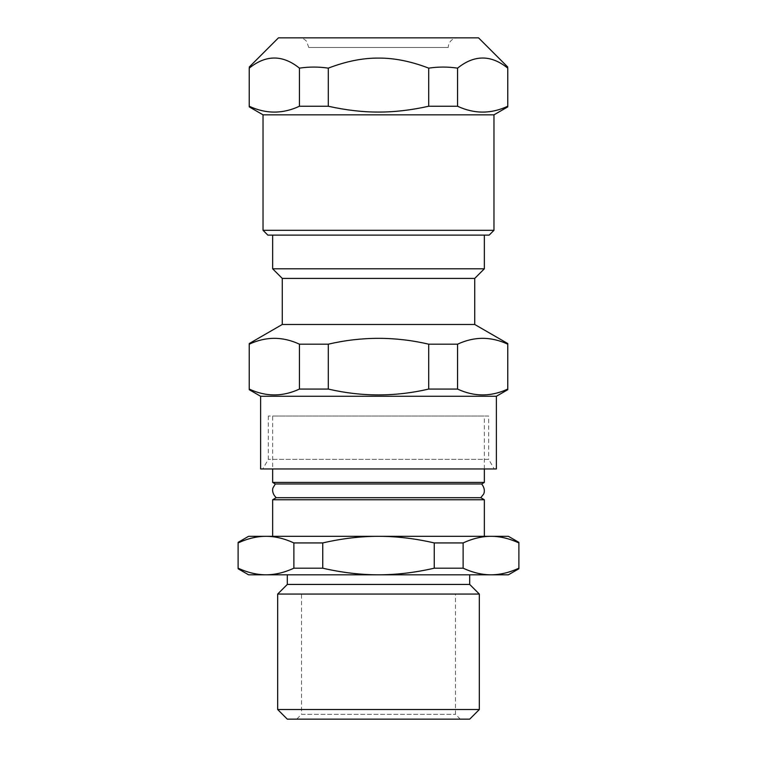 <?xml version="1.0" encoding="UTF-8"?>
<svg xmlns="http://www.w3.org/2000/svg" width="757" height="757" viewBox="0 0 757 757"><rect width="100%" height="100%" fill="white"/><g stroke="black" fill="none" stroke-linecap="round" stroke-linejoin="round"><path stroke-width="0.57" stroke-dasharray="3.79 2.84" d="M378.5 47.473L310.484 47.473L378.5 47.473M460.294 719.15L455.487 714.343L455.487 594.056L301.513 594.056L455.487 594.056L301.513 594.056L301.513 714.343L455.487 714.343L301.513 714.343L296.706 719.15L460.294 719.15L296.706 719.15M448.267 47.473L308.733 47.473L448.267 47.473A9.623 9.623 0 0 1 457.89 37.85L299.11 37.85L457.89 37.85M480.78 497.69L276.22 497.69M484.348 499.752L272.652 499.752M484.348 482.427L272.652 482.427M275.33 483.978L481.67 483.978M272.652 416.028L484.348 416.028L272.652 416.028L272.652 468.952M277.677 709.527L479.323 709.527M469.7 719.15L287.3 719.15M479.323 594.056L277.677 594.056M293.877 568.195L322.747 568.195C341.946 572.604 360.531 574.809 378.5 574.809C396.469 574.809 415.054 572.604 434.253 568.195L434.253 542.93C415.054 538.511 396.469 536.306 378.5 536.316C360.531 536.306 341.946 538.511 322.747 542.93L293.877 542.93C284.272 538.511 274.98 536.306 265.991 536.316C257.011 536.306 247.719 538.511 238.114 542.93L238.114 568.195C247.719 572.604 257.011 574.809 265.991 574.809C274.98 574.809 284.272 572.604 293.877 568.195L293.877 542.93M322.747 568.195L322.747 542.93M434.253 568.195L463.123 568.195L463.123 542.93L434.253 542.93M463.123 568.195C472.728 572.604 482.02 574.809 491.009 574.809C499.989 574.809 509.281 572.604 518.886 568.195L518.886 542.93C509.281 538.511 499.989 536.306 491.009 536.316C482.02 536.306 472.728 538.511 463.123 542.93M508.411 574.809L248.589 574.809M508.411 536.316L248.589 536.316M469.7 584.432L287.3 584.432M287.3 574.809L469.7 574.809L287.3 574.809M272.652 536.316L484.348 536.316L272.652 536.316M484.348 235.115L272.652 235.115L484.348 235.115M484.348 268.801L272.652 268.801M507.767 343.555L507.767 344.18C491.038 336.392 474.308 336.392 457.569 344.18L457.569 389.07C474.308 396.857 491.038 396.857 507.767 389.07L507.767 389.694M507.767 344.18L507.767 389.07M457.569 344.18L428.699 344.18L428.699 389.07L457.569 389.07M428.699 344.18C395.23 336.392 361.77 336.392 328.301 344.18L328.301 389.07C361.77 396.857 395.23 396.857 428.699 389.07M328.301 344.18L299.431 344.18L299.431 389.07L328.301 389.07M299.431 344.18C282.692 336.392 265.962 336.392 249.233 344.18L249.233 389.07C265.962 396.857 282.692 396.857 299.431 389.07M488.681 416.028L268.319 416.028L488.681 416.028L488.681 459.329L268.319 459.329L488.681 459.329L494.236 468.952L262.764 468.952L494.236 468.952M496.384 468.952L260.616 468.952M496.384 396.271L260.616 396.271M474.724 324.479L282.276 324.479M474.724 278.425L282.276 278.425M457.569 106.245C474.308 114.033 491.038 114.033 507.767 106.245L507.767 68.139C491.038 54.655 474.308 54.655 457.569 68.139L457.569 106.245L428.699 106.245L428.699 68.139C395.23 54.655 361.77 54.655 328.301 68.139L328.301 106.245C361.77 114.033 395.23 114.033 428.699 106.245M457.569 68.139C447.945 66.711 438.322 66.711 428.699 68.139M328.301 68.139C318.678 66.711 309.055 66.711 299.431 68.139L299.431 106.245L328.301 106.245M299.431 68.139C282.692 54.655 265.962 54.655 249.233 68.139L249.233 106.245C265.962 114.033 282.692 114.033 299.431 106.245M263.029 230.308L493.971 230.308M489.164 235.115L267.836 235.115M493.971 114.837L263.029 114.837M478.547 37.85L278.453 37.85M484.348 468.952L484.348 416.028M268.319 416.028L268.319 459.329L262.764 468.952M308.733 47.473L306.67 41.512C304.711 39.137 302.194 37.916 299.11 37.85"/><path stroke-width="1.14" d="M301.513 594.056L455.487 594.056M272.652 468.952L272.652 482.427L275.33 483.978L273.059 487.735C272.984 487.517 270.987 492.656 276.22 497.69L480.78 497.69L484.348 499.752L272.652 499.752L272.652 536.316M276.22 497.69L272.652 499.752M272.652 482.427L484.348 482.427L484.348 468.952M480.78 497.69L483.553 494.189C483.609 494.293 486.183 489.703 481.67 483.978L275.33 483.978M479.323 709.527L277.677 709.527L277.677 594.056L479.323 594.056L479.323 709.527L469.7 719.15L287.3 719.15L277.677 709.527M518.886 568.762L508.411 574.809L491.009 574.809C482.02 574.809 472.728 572.604 463.123 568.195L434.253 568.195C415.054 572.604 396.469 574.809 378.5 574.809L491.009 574.809C499.989 574.809 509.281 572.604 518.886 568.195L518.886 542.93C509.281 538.511 499.989 536.306 491.009 536.316L508.411 536.316L518.886 542.362M463.123 542.93C472.728 538.511 482.02 536.306 491.009 536.316L378.5 536.316C396.469 536.306 415.054 538.511 434.253 542.93L463.123 542.93L463.123 568.195M434.253 568.195L434.253 542.93M322.747 568.195L293.877 568.195C284.272 572.604 274.98 574.809 265.991 574.809L378.5 574.809C360.531 574.809 341.946 572.604 322.747 568.195L322.747 542.93C341.946 538.511 360.531 536.306 378.5 536.316L265.991 536.316C274.98 536.306 284.272 538.511 293.877 542.93L322.747 542.93M293.877 568.195L293.877 542.93M238.114 568.762L248.589 574.809L265.991 574.809C257.011 574.809 247.719 572.604 238.114 568.195L238.114 542.93C247.719 538.511 257.011 536.306 265.991 536.316L248.589 536.316L238.114 542.362M287.3 574.809L287.3 584.432L469.7 584.432L479.323 594.056M287.3 584.432L277.677 594.056M484.348 235.115L484.348 268.801L474.724 278.425L474.724 324.479L507.767 343.555L507.767 389.07C491.038 396.857 474.308 396.857 457.569 389.07L428.699 389.07C395.23 396.857 361.77 396.857 328.301 389.07L299.431 389.07C282.692 396.857 265.962 396.857 249.233 389.07L249.233 344.18C265.962 336.392 282.692 336.392 299.431 344.18L328.301 344.18C361.77 336.392 395.23 336.392 428.699 344.18L457.569 344.18C474.308 336.392 491.038 336.392 507.767 344.18M474.724 324.479L282.276 324.479L282.276 278.425L272.652 268.801L484.348 268.801M496.384 396.271L496.384 468.952L260.616 468.952L260.616 396.271L496.384 396.271L507.767 389.694L507.767 389.07M457.569 344.18L457.569 389.07M428.699 344.18L428.699 389.07M328.301 344.18L328.301 389.07M299.431 344.18L299.431 389.07M282.276 278.425L474.724 278.425M507.767 106.245L507.767 106.245C491.038 114.033 474.308 114.033 457.569 106.245L428.699 106.245C410.947 110.181 394.217 112.121 378.5 112.055C362.783 112.121 346.053 110.181 328.301 106.245L299.431 106.245C282.692 114.033 265.962 114.033 249.233 106.245L249.233 68.139C265.962 54.655 282.692 54.655 299.431 68.139C309.055 66.711 318.678 66.711 328.301 68.139C346.053 61.326 362.783 57.977 378.5 58.09C394.217 57.977 410.947 61.326 428.699 68.139C438.322 66.711 447.945 66.711 457.569 68.139C474.308 54.655 491.038 54.655 507.767 68.139C507.767 66.711 507.767 66.711 507.767 68.139C507.767 66.711 507.767 66.711 507.767 68.139L507.767 106.245M457.569 68.139L457.569 106.245M428.699 68.139L428.699 106.245M328.301 68.139L328.301 106.245M299.431 68.139L299.431 106.245M249.233 68.139C249.233 66.711 249.233 66.711 249.233 68.139C249.233 66.711 249.233 66.711 249.233 68.139M263.029 230.308L267.836 235.115L489.164 235.115L493.971 230.308L263.029 230.308L263.029 114.837L493.971 114.837L507.767 106.869M249.233 67.07L278.453 37.85L478.547 37.85L507.767 67.07M481.67 483.978L484.348 482.427M469.7 584.432L469.7 574.809M484.348 536.316L484.348 499.752M272.652 268.801L272.652 235.115M260.616 396.271L249.233 389.694M282.276 324.479L249.233 343.555M493.971 230.308L493.971 114.837M263.029 114.837L249.233 106.869"/></g></svg>

